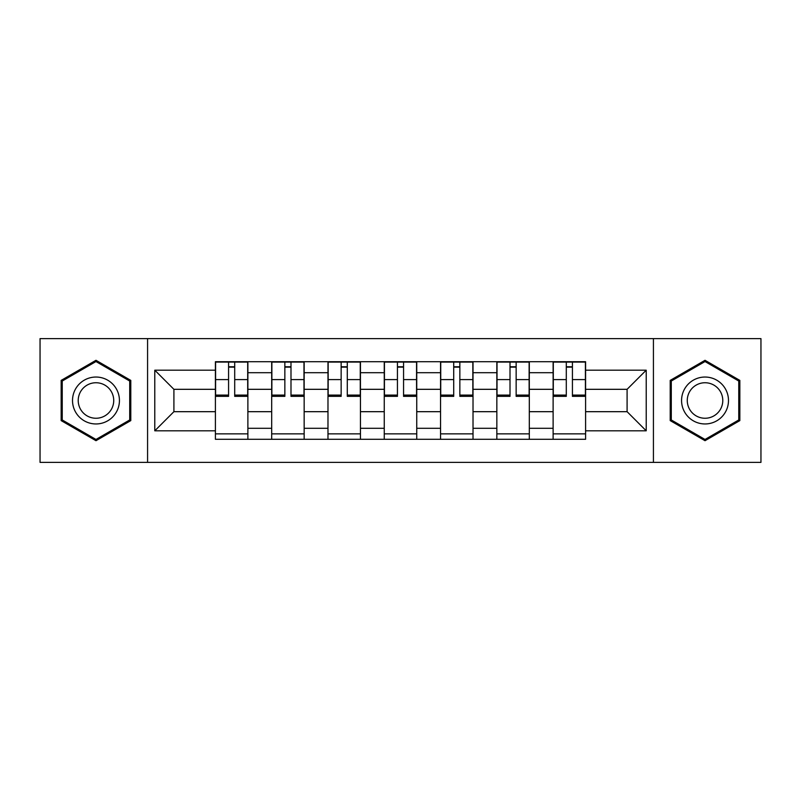 <?xml version="1.0" encoding="UTF-8"?>
<svg xmlns="http://www.w3.org/2000/svg" width="801" height="801" viewBox="0 0 801 801"><rect width="100%" height="100%" fill="white"/><g stroke="black" fill="none" stroke-linecap="round" stroke-linejoin="round"><path stroke-width="1.2" d="M653.426 462.377L760.95 462.377L760.95 338.623L40.05 338.623L40.05 462.377L653.426 462.377L653.426 338.623M271.689 439.288L271.689 372.715L247.879 372.715L247.879 439.288M247.879 372.715L247.879 361.712M271.689 372.715L271.689 361.712M304.16 361.712L304.16 439.288M327.979 439.288L327.979 361.712M360.45 361.712L360.45 439.288M384.26 439.288L384.26 361.712M416.74 361.712L416.74 439.288M440.55 439.288L440.55 361.712M473.021 361.712L473.021 439.288M496.84 439.288L496.84 361.712M529.311 361.712L529.311 439.288M553.121 439.288L553.121 361.712M553.121 411.684L529.311 411.684M496.84 411.684L473.021 411.684M440.55 411.684L416.74 411.684M384.26 411.684L360.45 411.684M327.979 411.684L304.16 411.684M271.689 411.684L247.879 411.684M553.121 389.316L529.311 389.316M496.84 389.316L473.021 389.316M440.55 389.316L416.74 389.316M384.26 389.316L360.45 389.316M327.979 389.316L304.16 389.316M271.689 389.316L247.879 389.316M173.907 411.684L215.409 411.684L215.409 389.316L173.907 389.316L173.907 411.684L154.783 430.808L154.783 370.192L215.409 370.192L215.409 389.316M585.591 389.316L585.591 411.684L627.093 411.684L627.093 389.316L585.591 389.316L585.591 361.712L215.409 361.712L215.409 370.192M585.591 370.192L646.217 370.192L646.217 430.808L585.591 430.808L585.591 411.684M215.409 411.684L215.409 439.288L585.591 439.288L585.591 430.808M215.409 430.808L154.783 430.808M147.574 462.377L147.574 338.623M130.793 380.395L95.98 360.3L61.156 380.395L61.156 420.605L95.98 440.7L130.793 420.605L130.793 380.395M739.844 380.395L705.02 360.3L670.207 380.395L670.207 420.605L705.02 440.7L739.844 420.605L739.844 380.395M247.879 433.872L215.409 433.872M228.575 367.128L234.703 367.128M304.16 433.872L271.689 433.872M284.856 367.128L290.993 367.128M360.45 433.872L327.979 433.872M341.146 367.128L347.284 367.128M416.74 433.872L384.26 433.872M397.436 367.128L403.564 367.128M473.021 433.872L440.55 433.872M453.716 367.128L459.854 367.128M529.311 433.872L496.84 433.872M510.007 367.128L516.144 367.128M585.591 433.872L553.121 433.872M566.297 367.128L572.425 367.128M154.783 370.192L173.907 389.316M627.093 411.684L646.217 430.808M627.093 389.316L646.217 370.192M234.703 396.355L234.703 362.072L247.699 362.072L247.699 396.355L234.703 396.355M228.575 366.768L234.703 366.768M228.575 362.072L215.589 362.072L215.589 396.355L228.575 396.355L228.575 362.072L240.12 362.072M290.993 396.355L290.993 362.072L303.98 362.072L303.98 396.355L290.993 396.355M284.856 366.768L290.993 366.768M284.856 362.072L271.869 362.072L271.869 396.355L284.856 396.355L284.856 362.072L290.993 362.072M347.284 396.355L347.284 362.072L360.27 362.072L360.27 396.355L347.284 396.355M341.146 366.768L347.284 366.768M341.146 362.072L328.16 362.072L328.16 396.355L341.146 396.355L341.146 362.072L352.69 362.072M75.664 412.225A23.449 23.449 0 0 0 107.704 420.815A23.449 23.449 0 0 0 116.285 388.775A23.449 23.449 0 0 0 84.245 380.185A23.449 23.449 0 0 0 75.664 412.225M80.601 409.381A17.752 17.752 0 0 0 104.851 415.879A17.752 17.752 0 0 0 111.349 391.619A17.752 17.752 0 0 0 87.099 385.121A17.752 17.752 0 0 0 80.601 409.381M95.98 361.541L129.712 381.026L129.712 419.974L95.98 439.459L62.238 419.974L62.238 381.026L95.98 361.541M684.715 412.225A23.449 23.449 0 0 0 716.755 420.815A23.449 23.449 0 0 0 725.336 388.775A23.449 23.449 0 0 0 693.296 380.185A23.449 23.449 0 0 0 684.715 412.225M689.651 409.381A17.752 17.752 0 0 0 713.901 415.879A17.752 17.752 0 0 0 720.399 391.619A17.752 17.752 0 0 0 696.149 385.121A17.752 17.752 0 0 0 689.651 409.381M705.02 361.541L738.762 381.026L738.762 419.974L705.02 439.459L671.288 419.974L671.288 381.026L705.02 361.541M403.564 396.355L403.564 362.072L416.56 362.072L416.56 396.355L403.564 396.355M397.436 366.768L403.564 366.768M397.436 362.072L384.44 362.072L384.44 396.355L397.436 396.355L397.436 362.072L408.981 362.072M459.854 396.355L459.854 362.072L472.84 362.072L472.84 396.355L459.854 396.355M453.716 366.768L459.854 366.768M453.716 362.072L440.73 362.072L440.73 396.355L453.716 396.355L453.716 362.072L459.854 362.072M516.144 396.355L516.144 362.072L529.131 362.072L529.131 396.355L516.144 396.355M510.007 366.768L516.144 366.768M510.007 362.072L497.02 362.072L497.02 396.355L510.007 396.355L510.007 362.072L521.551 362.072M572.425 396.355L572.425 362.072L585.411 362.072L585.411 396.355L572.425 396.355M566.297 366.768L572.425 366.768M566.297 362.072L553.301 362.072L553.301 396.355L566.297 396.355L566.297 362.072L577.841 362.072M496.84 372.715L473.021 372.715M440.55 372.715L416.74 372.715M384.26 372.715L360.45 372.715M327.979 372.715L304.16 372.715M553.121 372.715L529.311 372.715M496.84 428.285L473.021 428.285M440.55 428.285L416.74 428.285M384.26 428.285L360.45 428.285M327.979 428.285L304.16 428.285M271.689 428.285L247.879 428.285M553.121 428.285L529.311 428.285M234.703 395.103L247.699 395.103M234.703 379.594L247.699 379.594M215.589 395.103L228.575 395.103M215.589 379.594L228.575 379.594M290.993 395.103L303.98 395.103M290.993 379.594L303.98 379.594M271.869 395.103L284.856 395.103M271.869 379.594L284.856 379.594M347.284 395.103L360.27 395.103M347.284 379.594L360.27 379.594M328.16 395.103L341.146 395.103M328.16 379.594L341.146 379.594M403.564 395.103L416.56 395.103M403.564 379.594L416.56 379.594M384.44 395.103L397.436 395.103M384.44 379.594L397.436 379.594M459.854 395.103L472.84 395.103M459.854 379.594L472.84 379.594M440.73 395.103L453.716 395.103M440.73 379.594L453.716 379.594M516.144 395.103L529.131 395.103M516.144 379.594L529.131 379.594M497.02 395.103L510.007 395.103M497.02 379.594L510.007 379.594M572.425 395.103L585.411 395.103M572.425 379.594L585.411 379.594M553.301 395.103L566.297 395.103M553.301 379.594L566.297 379.594"/></g></svg>
